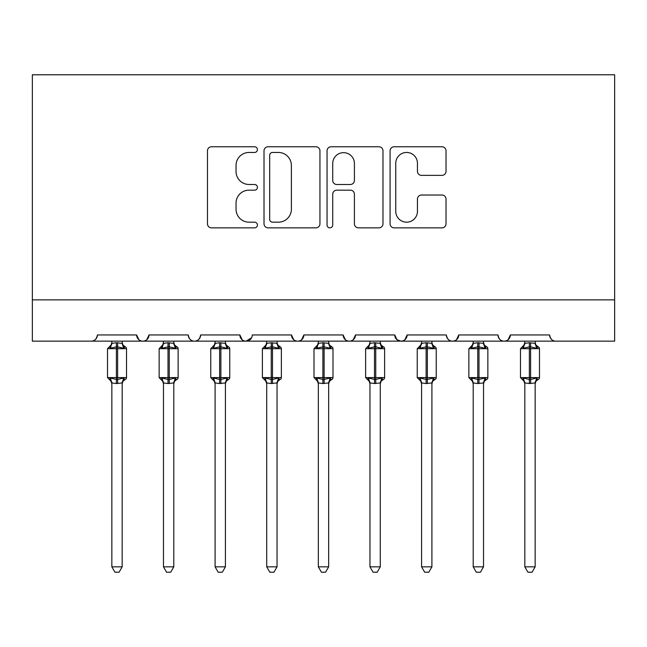 <?xml version="1.0" encoding="UTF-8"?>
<svg xmlns="http://www.w3.org/2000/svg" width="647" height="647" viewBox="0 0 647 647"><rect width="100%" height="100%" fill="white"/><g stroke="black" fill="none" stroke-linecap="round" stroke-linejoin="round"><path stroke-width="0.97" d="M257.425 149.619A2.839 2.839 0 0 0 254.586 146.78L211.52 146.78A4.052 4.052 0 0 0 207.461 150.84L207.461 223.805A4.052 4.052 0 0 0 211.52 227.857L254.586 227.857A2.839 2.839 0 0 0 257.425 225.019A2.839 2.839 0 0 0 254.586 222.18L249.014 222.18A12.972 12.972 0 0 1 236.042 209.207L236.042 203.126A12.972 12.972 0 0 1 249.014 190.161L254.586 190.161A2.839 2.839 0 0 0 257.425 187.323A2.839 2.839 0 0 0 254.586 184.484L249.014 184.484A12.972 12.972 0 0 1 236.042 171.512L236.042 165.43A12.972 12.972 0 0 1 249.014 152.457L254.586 152.457A2.839 2.839 0 0 0 257.425 149.619M441.966 175.361A4.052 4.052 0 0 0 446.026 171.309L446.026 150.84A4.052 4.052 0 0 0 441.966 146.78L394.136 146.78A4.052 4.052 0 0 0 390.084 150.84L390.084 223.805A4.052 4.052 0 0 0 394.136 227.857L441.966 227.857A4.052 4.052 0 0 0 446.026 223.805L446.026 199.074A4.052 4.052 0 0 0 441.966 195.022L421.496 195.022A4.052 4.052 0 0 0 417.444 199.074L417.444 211.334A10.845 10.845 0 0 1 406.599 222.18A10.845 10.845 0 0 1 395.754 211.334L395.754 163.303A10.845 10.845 0 0 1 406.599 152.457A10.845 10.845 0 0 1 417.444 163.303L417.444 171.309A4.052 4.052 0 0 0 421.496 175.361L441.966 175.361M32.35 299.86L614.65 299.86L614.65 74.785L32.35 74.785L32.35 341.155L91.203 341.155C94.486 341.268 96.549 339.206 97.398 334.96L136.63 334.96L138.895 339.748M319.95 150.84A4.052 4.052 0 0 0 315.898 146.78L268.068 146.78A4.052 4.052 0 0 0 264.016 150.84L264.016 223.805A4.052 4.052 0 0 0 268.068 227.857L315.898 227.857A4.052 4.052 0 0 0 319.95 223.805L319.95 150.84M331.102 146.78L378.932 146.78A4.052 4.052 0 0 1 382.984 150.84L382.984 223.805A4.052 4.052 0 0 1 378.932 227.857L358.462 227.857A4.052 4.052 0 0 1 354.41 223.805L354.41 194.213A4.052 4.052 0 0 0 350.359 190.161L336.78 190.161A4.052 4.052 0 0 0 332.72 194.213L332.72 225.019A2.839 2.839 0 0 1 329.881 227.857A2.839 2.839 0 0 1 327.05 225.019L327.05 150.84A4.052 4.052 0 0 1 331.102 146.78M91.203 341.155C94.486 341.268 96.549 339.206 97.398 334.96A6.195 6.195 0 0 1 91.203 341.155L142.825 341.155C139.534 341.268 137.471 339.206 136.63 334.96A6.195 6.195 0 0 0 142.825 341.155A6.195 6.195 0 0 0 149.02 334.96L188.253 334.96A6.195 6.195 0 0 0 194.448 341.155A6.195 6.195 0 0 0 200.643 334.96L239.875 334.96A6.195 6.195 0 0 0 246.07 341.155A6.195 6.195 0 0 0 252.257 334.96L291.498 334.96A6.195 6.195 0 0 0 297.693 341.155A6.195 6.195 0 0 0 303.88 334.96L343.12 334.96A6.195 6.195 0 0 0 349.307 341.155A6.195 6.195 0 0 0 355.502 334.96L394.743 334.96A6.195 6.195 0 0 0 400.93 341.155A6.195 6.195 0 0 0 407.125 334.96L446.357 334.96A6.195 6.195 0 0 0 452.552 341.155A6.195 6.195 0 0 0 458.747 334.96L497.98 334.96A6.195 6.195 0 0 0 504.175 341.155A6.195 6.195 0 0 0 510.37 334.96L549.602 334.96A6.195 6.195 0 0 0 555.797 341.155C552.514 341.268 550.451 339.206 549.602 334.96M146.756 339.748L149.02 334.96C148.171 339.206 146.109 341.268 142.825 341.155L504.175 341.155C507.466 341.268 509.529 339.206 510.37 334.96L508.105 339.748M446.357 334.96C447.206 339.206 449.269 341.268 452.552 341.155C455.844 341.268 457.906 339.206 458.747 334.96L456.483 339.748M396.943 339.699L400.93 341.155C404.221 341.268 406.284 339.206 407.125 334.96L404.86 339.748M394.743 334.96L397.007 339.748M345.385 339.748L343.12 334.96C343.961 339.206 346.024 341.268 349.307 341.155C352.599 341.268 354.661 339.206 355.502 334.96L353.238 339.748M293.762 339.748L291.498 334.96C292.339 339.206 294.401 341.268 297.693 341.155C300.976 341.268 303.039 339.206 303.88 334.96L301.615 339.748M251.594 337.766L246.07 341.155C242.779 341.268 240.716 339.206 239.875 334.96L242.14 339.748M614.65 299.86L614.65 341.155L504.175 341.155C500.891 341.268 498.829 339.206 497.98 334.96M188.253 334.96C189.094 339.206 191.156 341.268 194.448 341.155C197.731 341.268 199.794 339.206 200.643 334.96M272.524 152.457A2.839 2.839 0 0 0 269.686 155.296L269.686 219.341A2.839 2.839 0 0 0 272.524 222.18L278.404 222.18A12.972 12.972 0 0 0 291.376 209.207L291.376 165.43A12.972 12.972 0 0 0 278.404 152.457L272.524 152.457M354.41 163.505A10.845 10.845 0 0 0 343.565 152.66A10.845 10.845 0 0 0 332.72 163.505L332.72 180.432A4.052 4.052 0 0 0 336.78 184.484L350.359 184.484A4.052 4.052 0 0 0 354.41 180.432L354.41 163.505M111.85 383.145A4.545 4.335 180 0 0 109.464 379.336L110.354 378.002L116.387 379.457L116.387 377.597L117.633 377.597L117.633 346.832L123.674 348.288L125.154 346.752A2.062 2.062 0 0 1 126.513 348.693L107.515 348.693L107.515 377.597L116.387 377.597L116.387 346.832L110.354 348.288L109.464 346.962A4.545 4.335 -0 0 0 111.85 343.145L111.85 343.145M122.17 566.845L119.072 572.215L114.948 572.215L111.85 566.845L122.17 566.845L122.178 382.935L116.387 383.542L116.387 379.457L117.633 379.457L117.633 377.597L126.513 377.597A2.062 2.062 0 0 1 125.154 379.538L124.556 379.336L125.154 379.538L122.995 381.204L122.17 383.808M111.85 566.845L111.85 383.121L110.354 378.002M116.387 383.542L111.842 382.935M111.85 341.155L111.842 343.363L116.387 342.748L122.178 343.363L122.17 341.155M117.633 383.542L117.633 379.457L123.674 378.002L124.556 379.336A4.545 4.335 180 0 0 122.17 383.145M110.354 348.288L110.96 346.525M123.674 348.288L122.178 343.363M122.178 382.935L123.674 378.002M163.473 383.145A4.545 4.335 180 0 0 161.087 379.336L161.976 378.002L168.01 379.457L168.01 377.597L169.255 377.597L169.255 346.832L175.297 348.288L176.777 346.752A2.062 2.062 0 0 1 178.135 348.693L159.138 348.693L159.138 377.597L168.01 377.597L168.01 346.832L161.976 348.288L161.087 346.962A4.545 4.335 -0 0 0 163.473 343.145L163.473 343.145M173.792 566.845L170.695 572.215L166.57 572.215L163.473 566.845L173.792 566.845L173.8 382.935L168.01 383.542L168.01 379.457L169.255 379.457L169.255 377.597L178.135 377.597A2.062 2.062 0 0 1 176.777 379.538L176.178 379.336L176.777 379.538L174.617 381.204L173.792 383.808M163.473 566.845L163.473 383.121L161.976 378.002M168.01 383.542L163.465 382.935M163.473 341.155L163.465 343.363L168.01 342.748L173.8 343.363L173.792 341.155M169.255 383.542L169.255 379.457L175.297 378.002L176.178 379.336A4.545 4.335 180 0 0 173.792 383.145M161.976 348.288L162.583 346.525M175.297 348.288L173.8 343.363M173.8 382.935L175.297 378.002M215.095 383.145A4.545 4.335 180 0 0 212.709 379.336L213.599 378.002L219.632 379.457L219.632 377.597L220.878 377.597L220.878 346.832L226.919 348.288L228.399 346.752A2.062 2.062 0 0 1 229.758 348.693L210.76 348.693L210.76 377.597L219.632 377.597L219.632 346.832L213.599 348.288L212.709 346.962A4.545 4.335 -0 0 0 215.095 343.145L215.095 343.145M225.415 566.845L222.317 572.215L218.193 572.215L215.095 566.845L225.415 566.845L225.423 382.935L219.632 383.542L219.632 379.457L220.878 379.457L220.878 377.597L229.758 377.597A2.062 2.062 0 0 1 228.399 379.538L227.801 379.336L228.399 379.538L226.24 381.204L225.415 383.808M215.095 566.845L215.095 383.121L213.599 378.002M219.632 383.542L215.087 382.935M215.095 341.155L215.087 343.363L219.632 342.748L225.423 343.363L225.415 341.155M220.878 383.542L220.878 379.457L226.919 378.002L227.801 379.336A4.545 4.335 180 0 0 225.415 383.145M213.599 348.288L214.206 346.525M226.919 348.288L225.423 343.363M225.423 382.935L226.919 378.002M266.718 383.145A4.545 4.335 180 0 0 264.332 379.336L265.213 378.002L271.255 379.457L271.255 377.597L272.5 377.597L272.5 346.832L278.542 348.288L280.022 346.752A2.062 2.062 0 0 1 281.372 348.693L262.383 348.693L262.383 377.597L271.255 377.597L271.255 346.832L265.213 348.288L264.332 346.962A4.545 4.335 -0 0 0 266.718 343.145L266.718 343.145M277.037 566.845L273.94 572.215L269.815 572.215L266.718 566.845L277.037 566.845L277.045 382.935L271.255 383.542L271.255 379.457L272.5 379.457L272.5 377.597L281.372 377.597A2.062 2.062 0 0 1 280.022 379.538L279.423 379.336L280.022 379.538L277.862 381.204L277.037 383.808M266.718 566.845L266.718 383.121L265.213 378.002M271.255 383.542L266.71 382.935M266.718 341.155L266.71 343.363L271.255 342.748L277.045 343.363L277.037 341.155M272.5 383.542L272.5 379.457L278.542 378.002L279.423 379.336A4.545 4.335 180 0 0 277.037 383.145M265.213 348.288L265.828 346.525M278.542 348.288L277.045 343.363M277.045 382.935L278.542 378.002M318.34 383.145A4.545 4.335 180 0 0 315.954 379.336L316.836 378.002L322.877 379.457L322.877 377.597L324.123 377.597L324.123 346.832L330.164 348.288L331.644 346.752A2.062 2.062 0 0 1 332.995 348.693L314.005 348.693L314.005 377.597L322.877 377.597L322.877 346.832L316.836 348.288L315.954 346.962A4.545 4.335 -0 0 0 318.34 343.145L318.34 343.145M328.66 566.845L325.562 572.215L321.438 572.215L318.34 566.845L328.66 566.845L328.668 382.935L322.877 383.542L322.877 379.457L324.123 379.457L324.123 377.597L332.995 377.597A2.062 2.062 0 0 1 331.644 379.538L331.046 379.336L331.644 379.538L329.485 381.204L328.66 383.808M318.34 566.845L318.34 383.121L316.836 378.002M322.877 383.542L318.332 382.935M318.34 341.155L318.332 343.363L322.877 342.748L328.668 343.363L328.66 341.155M324.123 383.542L324.123 379.457L330.164 378.002L331.046 379.336A4.545 4.335 180 0 0 328.66 383.145M316.836 348.288L317.451 346.525M330.164 348.288L328.668 343.363M328.668 382.935L330.164 378.002M369.963 383.145A4.545 4.335 180 0 0 367.577 379.336L368.458 378.002L374.5 379.457L374.5 377.597L375.745 377.597L375.745 346.832L381.787 348.288L383.267 346.752A2.062 2.062 0 0 1 384.617 348.693L365.628 348.693L365.628 377.597L374.5 377.597L374.5 346.832L368.458 348.288L367.577 346.962A4.545 4.335 -0 0 0 369.963 343.145L369.963 343.145M380.282 566.845L377.185 572.215L373.06 572.215L369.963 566.845L380.282 566.845L380.29 382.935L374.5 383.542L374.5 379.457L375.745 379.457L375.745 377.597L384.617 377.597A2.062 2.062 0 0 1 383.267 379.538L382.668 379.336L383.267 379.538L381.107 381.204L380.282 383.808M369.963 566.845L369.963 383.121L368.458 378.002M374.5 383.542L369.955 382.935M369.963 341.155L369.955 343.363L374.5 342.748L380.29 343.363L380.282 341.155M375.745 383.542L375.745 379.457L381.787 378.002L382.668 379.336A4.545 4.335 180 0 0 380.282 383.145M368.458 348.288L369.073 346.525M381.787 348.288L380.29 343.363M380.29 382.935L381.787 378.002M421.585 383.145A4.545 4.335 180 0 0 419.199 379.336L420.081 378.002L426.122 379.457L426.122 377.597L427.368 377.597L427.368 346.832L433.401 348.288L434.889 346.752A2.062 2.062 0 0 1 436.24 348.693L417.242 348.693L417.242 377.597L426.122 377.597L426.122 346.832L420.081 348.288L419.199 346.962A4.545 4.335 -0 0 0 421.585 343.145L421.585 343.145M431.905 566.845L428.807 572.215L424.683 572.215L421.585 566.845L431.905 566.845L431.913 382.935L426.122 383.542L426.122 379.457L427.368 379.457L427.368 377.597L436.24 377.597A2.062 2.062 0 0 1 434.889 379.538L434.291 379.336L434.889 379.538L432.73 381.204L431.905 383.808M421.585 566.845L421.585 383.121L420.081 378.002M426.122 383.542L421.577 382.935M421.585 341.155L421.577 343.363L426.122 342.748L431.913 343.363L431.905 341.155M427.368 383.542L427.368 379.457L433.401 378.002L434.291 379.336A4.545 4.335 180 0 0 431.905 383.145M420.081 348.288L420.687 346.525M433.401 348.288L431.913 343.363M431.913 382.935L433.401 378.002M473.208 383.145A4.545 4.335 180 0 0 470.822 379.336L471.703 378.002L477.745 379.457L477.745 377.597L478.99 377.597L478.99 346.832L485.024 348.288L486.512 346.752A2.062 2.062 0 0 1 487.862 348.693L468.865 348.693L468.865 377.597L477.745 377.597L477.745 346.832L471.703 348.288L470.822 346.962A4.545 4.335 -0 0 0 473.208 343.145L473.208 343.145M483.527 566.845L480.43 572.215L476.305 572.215L473.208 566.845L483.527 566.845L483.535 382.935L477.745 383.542L477.745 379.457L478.99 379.457L478.99 377.597L487.862 377.597A2.062 2.062 0 0 1 486.512 379.538L485.913 379.336L486.512 379.538L484.352 381.204L483.527 383.808M473.208 566.845L473.208 383.121L471.703 378.002M477.745 383.542L473.2 382.935M473.208 341.155L473.2 343.363L477.745 342.748L483.535 343.363L483.527 341.155M478.99 383.542L478.99 379.457L485.024 378.002L485.913 379.336A4.545 4.335 180 0 0 483.527 383.145M471.703 348.288L472.31 346.525M485.024 348.288L483.535 343.363M483.535 382.935L485.024 378.002M524.83 383.145A4.545 4.335 180 0 0 522.444 379.336L523.326 378.002L529.367 379.457L529.367 377.597L530.613 377.597L530.613 346.832L536.646 348.288L538.134 346.752A2.062 2.062 0 0 1 539.485 348.693L520.487 348.693L520.487 377.597L529.367 377.597L529.367 346.832L523.326 348.288L522.444 346.962A4.545 4.335 -0 0 0 524.83 343.145L524.83 343.145M535.15 566.845L532.052 572.215L527.928 572.215L524.83 566.845L535.15 566.845L535.158 382.935L529.367 383.542L529.367 379.457L530.613 379.457L530.613 377.597L539.485 377.597A2.062 2.062 0 0 1 538.134 379.538L537.536 379.336L538.134 379.538L535.967 381.204L535.15 383.808M524.83 566.845L524.83 383.121L523.326 378.002M529.367 383.542L524.822 382.935M524.83 341.155L524.822 343.363L529.367 342.748L535.158 343.363L535.15 341.155M530.613 383.542L530.613 379.457L536.646 378.002L537.536 379.336A4.545 4.335 180 0 0 535.15 383.145M523.326 348.288L523.933 346.525M536.646 348.288L535.158 343.363M535.158 382.935L536.646 378.002M117.633 342.748L117.633 346.832L116.387 346.832L116.387 342.748M124.556 346.962A4.545 4.335 -0 0 1 122.17 343.145M169.255 342.748L169.255 346.832L168.01 346.832L168.01 342.748M176.178 346.962A4.545 4.335 -0 0 1 173.792 343.145M220.878 342.748L220.878 346.832L219.632 346.832L219.632 342.748M227.801 346.962A4.545 4.335 -0 0 1 225.415 343.145M272.5 342.748L272.5 346.832L271.255 346.832L271.255 342.748M279.423 346.962A4.545 4.335 -0 0 1 277.037 343.145M324.123 342.748L324.123 346.832L322.877 346.832L322.877 342.748M331.046 346.962A4.545 4.335 -0 0 1 328.66 343.145M375.745 342.748L375.745 346.832L374.5 346.832L374.5 342.748M382.668 346.962A4.545 4.335 -0 0 1 380.282 343.145M427.368 342.748L427.368 346.832L426.122 346.832L426.122 342.748M434.291 346.962A4.545 4.335 -0 0 1 431.905 343.145M478.99 342.748L478.99 346.832L477.745 346.832L477.745 342.748M485.913 346.962A4.545 4.335 -0 0 1 483.527 343.145M530.613 342.748L530.613 346.832L529.367 346.832L529.367 342.748M537.536 346.962A4.545 4.335 -0 0 1 535.15 343.145M126.513 377.597L126.513 348.693M111.85 383.808L111.033 381.204L107.515 377.597M111.85 342.489L111.033 345.086L107.515 348.693M125.154 346.752L122.995 345.086L122.17 342.489M178.135 377.597L178.135 348.693M163.473 383.808L162.648 381.204L159.138 377.597M163.473 342.489L162.648 345.086L159.138 348.693M176.777 346.752L174.617 345.086L173.792 342.489M229.758 377.597L229.758 348.693M215.095 383.808L214.27 381.204L210.76 377.597M215.095 342.489L214.27 345.086L210.76 348.693M228.399 346.752L226.24 345.086L225.415 342.489M281.372 377.597L281.372 348.693M266.718 383.808L265.893 381.204L262.383 377.597M266.718 342.489L265.893 345.086L262.383 348.693M280.022 346.752L277.862 345.086L277.037 342.489M332.995 377.597L332.995 348.693M318.34 383.808L317.515 381.204L314.005 377.597M318.34 342.489L317.515 345.086L314.005 348.693M331.644 346.752L329.485 345.086L328.66 342.489M384.617 377.597L384.617 348.693M369.963 383.808L369.138 381.204L365.628 377.597M369.963 342.489L369.138 345.086L365.628 348.693M383.267 346.752L381.107 345.086L380.282 342.489M436.24 377.597L436.24 348.693M421.585 383.808L420.76 381.204L417.242 377.597M421.585 342.489L420.76 345.086L417.242 348.693M434.889 346.752L432.73 345.086L431.905 342.489M487.862 377.597L487.862 348.693M473.208 383.808L472.383 381.204L468.865 377.597M473.208 342.489L472.383 345.086L468.865 348.693M486.512 346.752L484.352 345.086L483.527 342.489M539.485 377.597L539.485 348.693M524.83 383.808L524.005 381.204L520.487 377.597M524.83 342.489L524.005 345.086L520.487 348.693M538.134 346.752L535.967 345.086L535.15 342.489"/></g></svg>
